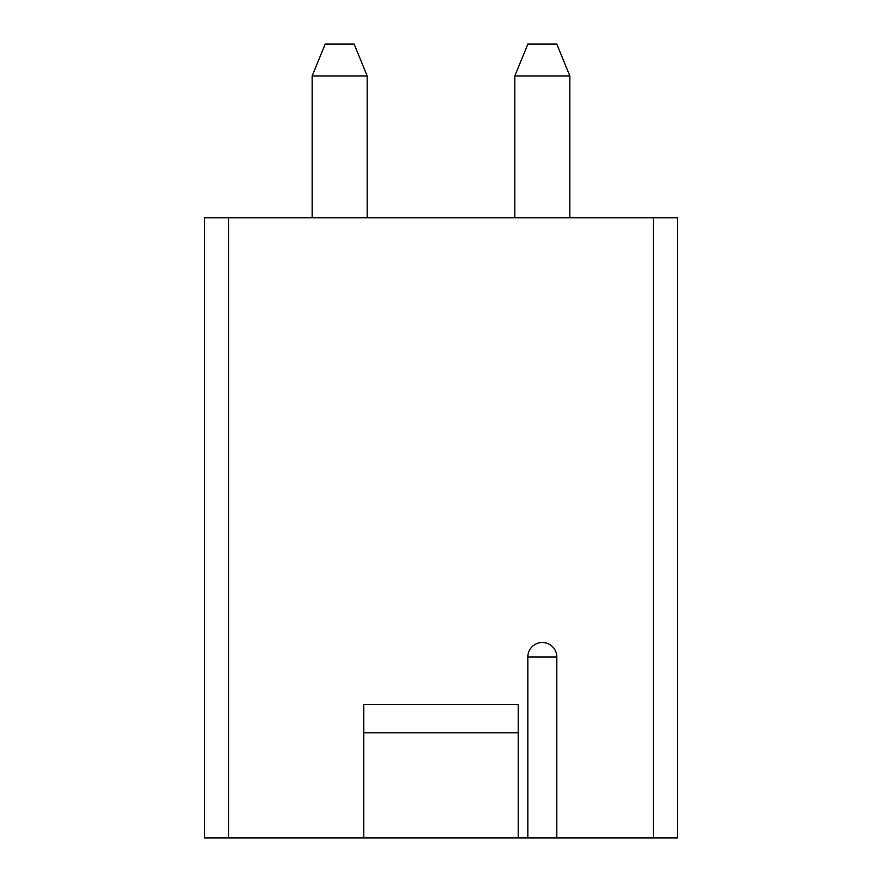 <?xml version="1.0" encoding="UTF-8"?>
<svg xmlns="http://www.w3.org/2000/svg" width="882" height="882" viewBox="0 0 882 882"><rect width="100%" height="100%" fill="white"/><g stroke="black" fill="none" stroke-linecap="round" stroke-linejoin="round"><path stroke-width="1.32" d="M363.792 732.799L363.792 837.9L518.208 837.9L518.208 732.799L363.792 732.799L363.792 704.608L518.208 704.608L518.208 732.799M518.208 837.9L527.855 837.9L527.855 656.969A14.476 14.476 0 0 1 542.331 642.493A14.476 14.476 0 0 1 556.818 656.969L556.818 837.9L677.453 837.9L677.453 217.821L204.547 217.821L204.547 837.9L363.792 837.9M556.818 837.9L527.855 837.9M569.838 75.951L514.834 75.951L527.855 44.1L556.818 44.1L569.838 75.951L569.838 217.821M514.834 75.951L514.834 217.821M312.162 75.951L325.182 44.1L354.145 44.1L367.166 75.951L312.162 75.951L312.162 217.821M367.166 75.951L367.166 217.821M653.319 837.9L653.319 217.821M228.681 217.821L228.681 837.9M556.818 656.969L527.855 656.969"/></g></svg>
